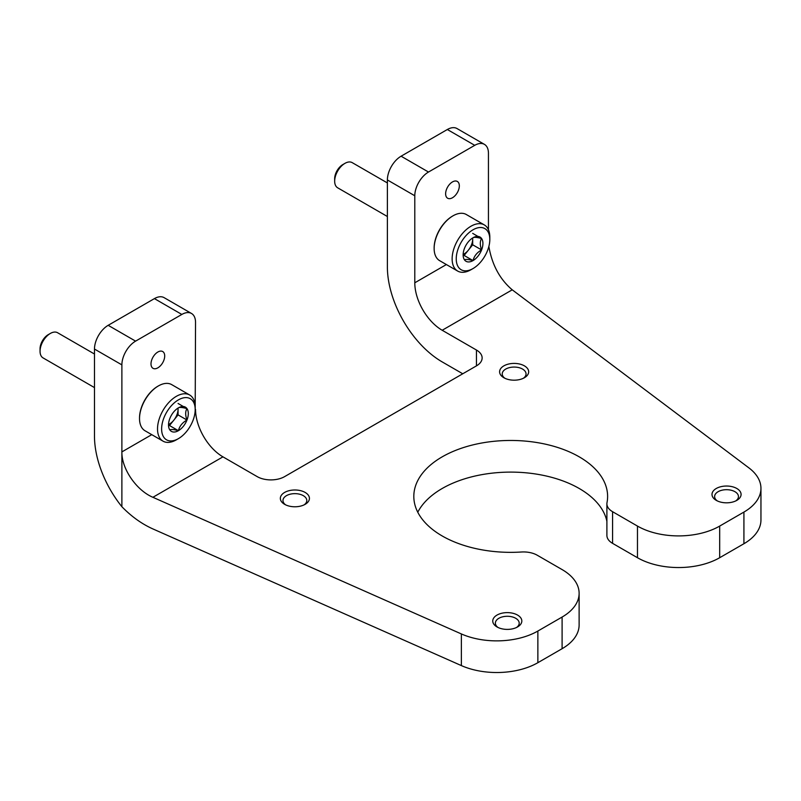 <?xml version="1.0" encoding="UTF-8"?>
<svg xmlns="http://www.w3.org/2000/svg" width="801" height="801" viewBox="0 0 801 801"><rect width="100%" height="100%" fill="white"/><g stroke="black" fill="none" stroke-linecap="round" stroke-linejoin="round"><path stroke-width="1.2" d="M488.44 229.747L488.44 153.241A19.384 11.184 120 0 0 484.435 144.37L457.021 128.55A19.384 11.184 120 0 0 447.338 129.512L401.091 156.205A19.384 11.184 120 0 0 387.384 179.945L387.384 266.973A77.517 44.756 60 0 0 442.192 361.912L462.748 373.777M484.435 144.37A19.384 11.184 120 0 0 474.743 145.331L428.495 172.035A19.384 11.184 120 0 0 414.788 195.764L414.788 282.793A38.758 22.378 60 0 0 442.192 330.262L476.455 350.037L476.455 365.867A19.384 11.184 0 0 0 482.132 357.957A19.384 11.184 0 0 0 476.455 350.037M176.35 439.839L178.413 438.648L176.35 439.839A26.643 15.389 -60 0 1 163.034 441.161A26.643 15.389 -60 0 1 163.034 410.392A26.643 15.389 -60 0 1 189.677 395.003A26.643 15.389 -60 0 1 195.194 407.198L195.194 409.571A23.74 13.707 -60 0 1 178.413 438.648A23.74 13.707 -60 0 1 161.622 428.956A23.74 13.707 -60 0 1 178.413 399.879A23.74 13.707 -60 0 1 195.194 409.571L195.534 322.352A19.384 11.184 120 0 0 191.519 313.481L164.115 297.652A19.384 11.184 120 0 0 154.423 298.613L108.175 325.316A19.384 11.184 120 0 0 94.478 349.056L94.478 436.074A77.517 44.756 60 0 0 121.882 506.713L121.882 451.904L151.759 434.653M488.86 246.468C492.044 264.851 499.844 279.299 512.24 289.822L748.935 467.914A58.143 33.562 0 0 1 760.95 488.35A58.143 33.562 0 0 1 743.919 512.079L719.688 526.077A58.143 33.562 0 0 1 637.466 526.077L612.575 511.699A19.384 11.184 0 0 1 606.898 503.789A19.384 11.184 0 0 1 607.018 502.557A96.901 55.94 0 0 0 607.609 496.4A96.901 55.94 0 0 0 510.708 440.46A96.901 55.94 0 0 0 413.817 496.4A96.901 55.94 0 0 0 521.371 552.009A19.384 11.184 0 0 1 537.211 555.213L562.102 569.581A58.143 33.562 0 0 1 579.123 593.321A58.143 33.562 0 0 1 562.102 617.05L537.861 631.048A58.143 33.562 0 0 1 461.366 633.941L152.901 497.291C136.32 490.302 121.532 468.665 121.882 451.904L121.882 364.876A19.384 11.184 120 0 1 135.589 341.136L181.837 314.443L154.423 298.613M461.366 633.941L461.366 665.591L152.901 528.93C141.837 523.974 131.494 516.565 121.882 506.713M476.455 365.867L284.605 476.625A19.384 11.184 0 0 1 257.201 476.625L222.948 456.85A38.758 22.378 -120 0 1 195.534 409.381M461.366 665.591A58.143 33.562 0 0 0 537.861 662.697L562.102 648.7A58.143 33.562 0 0 0 579.123 624.97L579.123 593.321M606.898 521.311A96.901 55.94 0 0 0 518.748 472.3A96.901 55.94 0 0 0 417.772 512.229M606.898 503.789L606.898 535.438A19.384 11.184 0 0 0 612.575 543.348L637.466 557.716A58.143 33.562 0 0 0 719.688 557.716L743.919 543.729A58.143 33.562 0 0 0 760.95 519.989L760.95 488.35M517.566 615.078A14.538 8.39 180 0 1 517.566 626.943A14.538 8.39 180 0 1 497.01 626.943A14.538 8.39 180 0 1 497.01 615.078A14.538 8.39 180 0 1 517.566 615.078M305.161 492.445A14.538 8.39 180 0 1 305.161 504.32A14.538 8.39 180 0 1 284.605 504.32A14.538 8.39 180 0 1 284.605 492.445A14.538 8.39 180 0 1 305.161 492.445M736.82 488.49A14.538 8.39 180 0 1 736.82 500.365A14.538 8.39 180 0 1 716.264 500.365A14.538 8.39 180 0 1 716.264 488.49A14.538 8.39 180 0 1 736.82 488.49M524.415 365.867A14.538 8.39 180 0 1 524.415 377.732A14.538 8.39 180 0 1 503.859 377.732A14.538 8.39 180 0 1 503.859 365.867A14.538 8.39 180 0 1 524.415 365.867M150.999 363.884A9.692 5.597 120 0 0 153.011 368.32A9.692 5.597 120 0 0 162.703 362.723A9.692 5.597 120 0 0 162.703 351.539A9.692 5.597 120 0 0 155.234 354.132A9.692 5.597 120 0 0 150.999 363.884M191.519 313.481A19.384 11.184 120 0 0 181.837 314.443M445.626 193.792A9.692 5.597 120 0 0 447.629 198.227A9.692 5.597 120 0 0 457.321 192.63A9.692 5.597 120 0 0 457.321 181.437A9.692 5.597 120 0 0 449.852 184.04A9.692 5.597 120 0 0 445.626 193.792M504.88 378.262A11.915 6.879 180 0 1 502.227 373.937A11.915 6.879 180 0 1 509.576 367.589A11.915 6.879 180 0 1 522.562 369.071A11.915 6.879 180 0 1 526.047 373.937A11.915 6.879 180 0 1 523.393 378.262M717.275 500.895A11.915 6.879 180 0 1 714.622 496.57A11.915 6.879 180 0 1 721.981 490.212A11.915 6.879 180 0 1 734.958 491.704A11.915 6.879 180 0 1 738.452 496.57A11.915 6.879 180 0 1 735.799 500.895M285.627 504.85A11.915 6.879 180 0 1 282.973 500.525A11.915 6.879 180 0 1 290.322 494.167A11.915 6.879 180 0 1 303.309 495.659A11.915 6.879 180 0 1 306.803 500.525A11.915 6.879 180 0 1 304.14 504.85M498.032 627.483A11.915 6.879 180 0 1 495.368 623.148A11.915 6.879 180 0 1 502.728 616.8A11.915 6.879 180 0 1 515.714 618.292A11.915 6.879 180 0 1 519.198 623.148A11.915 6.879 180 0 1 516.545 627.483M464.46 248.4A13.987 8.07 -60 0 1 473.031 237.747C474.142 237.006 476.995 237.266 481.591 238.518C479.869 241.321 479.869 245.126 481.591 249.932C477.026 252.465 474.172 256.02 473.031 260.585C468.465 259.344 465.611 259.083 464.46 259.824A13.987 8.07 -60 0 1 463.138 254.878A13.987 8.07 -60 0 1 464.46 248.4M473.031 237.747A13.987 8.07 -60 0 1 481.591 238.518A13.987 8.07 -60 0 1 481.591 249.932A13.987 8.07 -60 0 1 473.031 260.585A13.987 8.07 -60 0 1 464.46 259.824M470.968 269.737L473.031 268.555A23.74 13.707 -60 0 1 456.24 258.863A23.74 13.707 -60 0 1 473.031 229.787A23.74 13.707 -60 0 1 489.811 239.479A23.74 13.707 -60 0 1 473.031 268.555L470.968 269.737A26.643 15.389 -60 0 1 457.651 271.058A26.643 15.389 -60 0 1 457.651 240.29A26.643 15.389 -60 0 1 484.295 224.911A26.643 15.389 -60 0 1 489.811 237.106L489.811 239.479M457.651 271.058L439.659 260.675A26.643 15.389 -60 0 1 434.142 248.48A26.643 15.389 -60 0 1 452.986 215.839A26.643 15.389 -60 0 1 466.312 214.518L484.295 224.911M434.142 248.18A25.922 14.969 -60 0 1 434.142 247.879A25.922 14.969 -60 0 1 452.475 216.14A25.922 14.969 -60 0 1 452.725 215.99M387.384 216.51L337.682 187.814A14.538 8.39 -60 0 1 334.668 181.156A14.538 8.39 -60 0 1 344.951 163.354A14.538 8.39 -60 0 1 352.21 162.633L387.384 182.938M334.668 181.156L334.668 178.733A11.564 6.678 -60 0 1 342.848 164.565L344.951 163.354M472.63 237.987A12.115 6.989 -60 0 1 472.69 239.078L472.69 237.957M472.69 239.078A12.115 6.989 -60 0 1 468.405 250.122L472.69 244.796L472.69 239.078M463.308 255.369L464.119 255.449L468.405 250.122A12.115 6.989 -60 0 1 463.188 254.398M472.69 244.796L481.591 249.932M472.69 233.371L481.591 238.518M464.119 255.449L473.031 260.585M169.842 418.502A13.987 8.07 -60 0 1 178.413 407.849C179.514 407.108 182.378 407.359 186.973 408.61C185.251 411.414 185.251 415.218 186.973 420.034C182.408 422.568 179.554 426.112 178.413 430.688C173.847 429.436 170.993 429.186 169.842 429.917A13.987 8.07 -60 0 1 168.52 424.981A13.987 8.07 -60 0 1 169.842 418.502M178.413 407.849A13.987 8.07 -60 0 1 186.973 408.61A13.987 8.07 -60 0 1 186.973 420.034A13.987 8.07 -60 0 1 178.413 430.688A13.987 8.07 -60 0 1 169.842 429.917M163.034 441.161L145.041 430.778A26.643 15.389 -60 0 1 139.524 418.573A26.643 15.389 -60 0 1 158.368 385.942A26.643 15.389 -60 0 1 171.694 384.62L189.677 395.003M139.524 418.272A25.922 14.969 -60 0 1 139.524 417.982A25.922 14.969 -60 0 1 157.857 386.232A25.922 14.969 -60 0 1 158.107 386.092M94.478 387.594L43.064 357.907A14.538 8.39 -60 0 1 40.05 351.259A14.538 8.39 -60 0 1 50.323 333.456A14.538 8.39 -60 0 1 57.592 332.735L94.478 354.022M40.05 351.259L40.05 348.825A11.564 6.678 -60 0 1 48.23 334.668L50.323 333.456M178.012 408.089A12.115 6.989 -60 0 1 178.062 409.181L178.062 408.049M178.062 409.181A12.115 6.989 -60 0 1 173.787 420.215L178.062 414.888L178.062 409.181M168.681 425.471L169.502 425.541L173.787 420.215A12.115 6.989 -60 0 1 168.57 424.49M178.062 414.888L186.973 420.034M178.062 403.474L186.973 408.61M169.502 425.541L178.413 430.688M414.788 195.764L387.384 179.945M135.589 341.136L108.175 325.316M428.495 172.035L401.091 156.205M474.743 145.331L447.338 129.512M121.882 364.876L94.478 349.056M537.861 631.048L537.861 662.697M562.102 617.05L562.102 648.7M612.575 511.699L612.575 543.348M637.466 526.077L637.466 557.716M719.688 526.077L719.688 557.716M743.919 512.079L743.919 543.729M442.192 330.262L512.24 289.822M414.788 282.793L446.377 264.55M152.901 497.291L222.948 456.85M434.142 247.879L434.142 248.48M452.475 216.14L452.986 215.839M139.524 417.982L139.524 418.573M157.857 386.232L158.368 385.942"/></g></svg>
